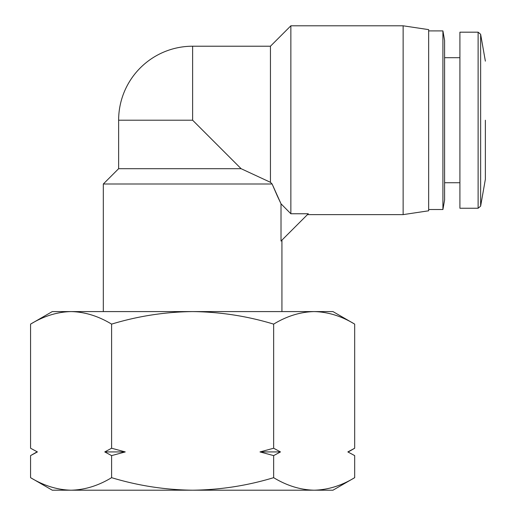 <?xml version="1.0" encoding="UTF-8"?>
<svg xmlns="http://www.w3.org/2000/svg" width="516" height="516" viewBox="0 0 516 516"><rect width="100%" height="100%" fill="white"/><g stroke="black" fill="none" stroke-linecap="round" stroke-linejoin="round"><path stroke-width="0.77" d="M277.324 195.957L281.014 203.807L290.863 213.753L308.316 213.753L281.014 241.056L281.014 203.807L272.119 183.999L270.449 182.309L241.107 168.693L192.623 120.209L192.623 46.214A74.001 74.001 0 0 0 118.628 120.209L118.628 168.693L103.316 183.999L272.119 183.999L277.298 195.906M52.284 490.2L30.573 477.668C43.783 485.685 57.282 489.865 71.085 490.2L52.284 490.2M71.085 311.587L52.284 311.587L30.573 324.119C43.783 316.095 57.282 311.922 71.085 311.587L332.968 311.587L354.679 324.119C341.469 316.095 327.963 311.922 314.167 311.587C300.364 311.922 286.857 316.095 273.648 324.119C247.235 316.095 220.229 311.922 192.623 311.587C165.023 311.922 138.011 316.095 111.598 324.119C98.395 316.095 84.888 311.922 71.085 311.587C57.282 311.922 43.783 316.095 30.573 324.119L30.573 448.243L37.404 451.926L30.573 448.243M354.679 455.609L347.849 451.926L354.679 448.243L347.849 451.926L354.679 455.609L354.679 477.668C341.469 485.685 327.963 489.865 314.167 490.2L71.085 490.2C84.888 489.865 98.395 485.685 111.598 477.668L111.598 455.609L125.259 451.926L111.598 448.243L111.598 324.119M281.93 311.587L281.93 240.14M103.316 311.587L103.316 183.999M192.623 46.214L270.449 46.214L270.449 182.309L272.119 183.999M290.863 213.753L290.863 25.8L403.138 25.8L403.138 214.624L307.452 214.624M403.138 214.624L428.654 210.792L428.654 29.625L403.138 25.8M459.911 32.179L459.911 208.245L478.119 208.245L478.119 32.179L459.911 32.179M428.654 209.522L442.915 209.522L442.915 30.902L428.654 30.902M442.915 209.522L444.599 199.95L444.599 40.474L442.915 30.902M354.679 477.668L332.968 490.2L314.167 490.2C300.364 489.865 286.857 485.685 273.648 477.668C247.235 485.685 220.229 489.865 192.623 490.2C165.023 489.865 138.011 485.685 111.598 477.668M111.598 455.609L104.767 451.926L111.598 448.243M36.952 451.926L30.573 455.609L37.404 451.926M30.573 455.609L30.573 477.668M273.648 477.668L273.648 455.609L259.993 451.926L273.648 448.243L273.648 324.119M348.3 451.926L354.679 448.243L354.679 324.119M273.648 448.243L280.478 451.926L273.648 455.609M104.767 451.926L125.259 451.926M259.993 451.926L280.478 451.926M241.107 168.693L118.628 168.693M485.369 120.209L485.369 179.284L485.369 120.209M485.369 61.14L480.635 34.288L480.635 206.136L478.119 208.245M192.623 120.209L118.628 120.209M270.449 46.214L290.863 25.8M444.599 57.695L459.911 57.695M485.369 179.284L480.635 206.136M480.635 34.288L478.119 32.179M444.599 182.729L459.911 182.729"/></g></svg>
